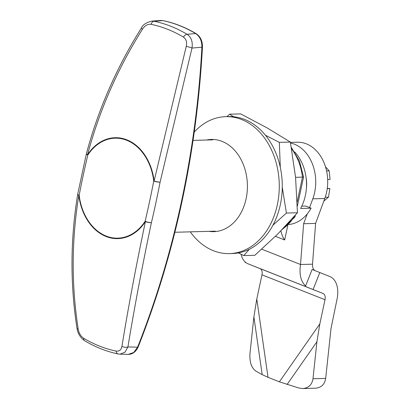 <?xml version="1.0" encoding="UTF-8"?>
<svg xmlns="http://www.w3.org/2000/svg" width="409" height="409" viewBox="0 0 409 409"><rect width="100%" height="100%" fill="white"/><g stroke="black" fill="none" stroke-linecap="round" stroke-linejoin="round"><path stroke-width="0.61" d="M295.569 177.363L303.575 177.036L299.414 160.957L291.341 147.455M293.509 217.276L295.007 216.867L295.421 215.098M294.669 151.938A41.105 31.023 88.4 0 1 300.61 208.467L311.091 208.181A41.105 31.023 88.4 0 1 288.672 224.541M194.27 132.051A68.507 51.708 88.4 0 1 225.696 116.662L228.692 116.58A68.507 51.708 88.4 0 1 244.623 119.443A68.507 51.708 88.4 0 1 281.908 194.29A68.507 51.708 88.4 0 1 232.424 253.539L229.429 253.621A68.507 51.708 88.4 0 1 190.282 231.847M225.696 116.662A68.507 51.708 88.4 0 1 241.632 119.525A68.507 51.708 88.4 0 1 278.912 194.372A68.507 51.708 88.4 0 1 229.429 253.621M206.458 140.031A46.125 34.816 88.4 0 1 222.061 141.371A46.125 34.816 88.4 0 1 246.785 194.965A46.125 34.816 88.4 0 1 208.948 231.336M311.091 208.181L305.717 206.059L301.791 206.167M306.06 177.455A27.403 20.68 88.4 0 1 306.361 188.544M160.609 20.45L162.802 20.598L154.065 21.253A168.442 127.138 88.4 0 1 187.066 34.279L195.645 33.564A2.285 1.35 -59.2 0 1 196.177 33.676C185.579 27.372 174.546 23.016 163.084 20.614L160.604 20.45L151.836 21.11L154.065 21.253A4.565 2.95 -78.3 0 0 151.028 24.315C147.71 23.942 144.858 25.557 142.475 29.157C117.664 68.635 99.351 110.496 87.541 154.735A50.471 38.093 88.4 0 1 126.836 139.827A50.471 38.093 88.4 0 1 154.106 181.018L186.223 46.432C187.189 42.26 186.264 39.157 183.442 37.112A165.415 124.852 88.4 0 0 151.028 24.315M121.933 346.326C128.278 307.348 136.105 265.778 145.405 221.606A50.471 38.093 88.4 0 1 106.11 236.514A50.471 38.093 88.4 0 1 78.84 195.323C71.534 240.001 71.314 284.577 78.18 329.051C78.922 333.177 80.767 336.259 83.717 338.299A4.565 2.699 120.8 0 0 84.663 340.743C95.379 347.134 106.55 351.541 118.181 353.969A4.565 2.95 -78.3 0 1 116.125 351.091C119.316 351.469 121.248 349.879 121.933 346.326A4.565 2.449 -170.9 0 0 127.92 346.939L137.593 347.169A771.717 582.472 -91.6 0 0 201.898 47.229C201.969 40.997 199.883 36.437 195.645 33.564A168.897 127.48 88.4 0 0 162.802 20.598A2.285 1.472 -78.2 0 1 163.084 20.614M128.344 354.363L133.743 352.492L137.593 347.169A2.285 0.741 -158.4 0 0 138.186 346.929C135.839 351.878 132.557 354.358 128.344 354.363L119.939 354.168L124.96 352.256L127.92 346.939C134.3 308.084 142.133 266.653 151.407 222.644A4.565 1.135 -168.2 0 1 145.405 221.606A4.565 2.03 -146.7 0 1 145.118 221.295A50 37.74 88.4 0 1 106.187 236.065A50 37.74 88.4 0 1 79.172 195.257A4.565 0.838 -169.1 0 1 77.684 194.316A4.565 4.565 0 0 0 77.664 194.439A4.565 0.982 9.3 0 0 78.84 195.323A4.565 0.363 173.2 0 1 79.172 195.257A767.151 579.026 88.4 0 1 87.797 155.047A4.565 0.997 -166.7 0 1 86.345 153.912A4.565 0.997 -166.7 0 1 86.371 153.85M138.186 346.929C175.144 253.125 196.571 153.201 202.455 47.158L191.99 48.068L160.077 182.189A4.565 0.838 -169.1 0 1 153.738 181.085A767.151 579.026 88.4 0 1 145.118 221.295A4.565 0.997 -166.7 0 0 151.407 222.644A771.717 582.472 88.4 0 0 160.077 182.189A4.565 0.7 -167.6 0 1 154.106 181.018A4.565 0.363 173.2 0 0 153.738 181.085A50 37.74 88.4 0 0 126.724 140.277A50 37.74 88.4 0 0 87.797 155.047A4.565 2.03 -146.7 0 1 87.541 154.735A4.565 0.854 14.8 0 1 86.376 153.794A4.565 4.565 0 0 0 86.345 153.912L77.684 194.316M77.684 194.372A4.565 0.982 9.3 0 0 77.664 194.439C70.348 239.526 70.128 284.168 77.004 328.361C77.853 333.637 80.404 337.768 84.663 340.743M78.18 329.051A4.565 1.35 171.2 0 1 77.004 328.361M142.475 29.157A4.565 0.368 -147.9 0 1 141.34 28.129C116.56 67.557 98.237 109.448 86.376 153.794M183.442 37.112A4.565 2.699 120.8 0 1 187.066 34.279C191.284 37.224 192.925 41.82 191.99 48.068A4.565 0.731 -165.3 0 0 186.223 46.432M280.308 167.347L279.327 142.368L265.477 135.256M279.327 142.368L290.349 142.066L267.184 127.935L240.666 113.896L229.643 114.193L226.872 116.631M233.611 116.754L229.643 114.193M272.921 225.226L286.412 213.063L282.271 187.235M238.488 252.9L243.81 255.589L254.833 255.288L277.808 233.984L297.435 212.767L295.569 177.373L290.349 142.066M243.81 255.589L249.367 249.245M286.412 213.063L297.435 212.767M327.675 179.485L330.094 179.418L329.158 170.844L325.513 166.831M323.826 201.11L328.458 197.179L329.853 188.539L327.277 188.35M329.158 170.844L326.581 170.916M328.458 197.179L325.221 197.266M327.241 188.61L329.853 188.539M319.818 272.537L312.118 269.48L305.395 286.464L313.095 289.521L319.818 272.537L329.766 276.489A25.118 15.685 -68.5 0 1 336.99 299.398L331.019 328.437L325.676 378.417C324.685 384.419 321.29 387.681 315.482 388.197L302.778 388.545C308.585 388.023 311.985 384.767 312.977 378.765L316.934 341.74L319.828 323.897L325.012 299.72L261.97 274.833L256.786 299.005L268.018 377.333L262.174 374.629L255.661 370.963C251.423 367.742 249.516 362.047 249.935 353.872L253.892 316.852L256.786 299.005M241.085 254.219C242.184 259.127 244.556 262.353 248.207 263.892L259.996 268.585A6.851 4.279 -68.5 0 1 261.97 274.833M325.012 299.72A6.851 4.279 -68.5 0 0 323.038 293.478L313.095 289.521M248.207 263.892L305.395 286.464M245.364 262.159L245.155 262.68M315.088 270.661C313.248 269.643 312.394 267.486 312.522 264.178L300.538 264.505C299.091 274.229 300.779 281.382 305.6 285.957M287.798 225.354L284.664 239.971A34.254 21.386 -68.5 0 1 280.906 230.855M275.436 236.33L284.664 239.971M261.724 249.178L300.538 264.505L303.621 223.733L307.251 213.881M309.577 207.583L312.803 198.835A38.819 29.3 -91.6 0 0 290.528 143.017M312.522 264.178L315.6 223.406L324.782 198.508A38.819 29.3 -91.6 0 0 297.353 142.23L290.416 142.419M303.621 223.733L315.6 223.406M268.018 377.333L279.388 381.822L319.828 323.897M279.388 381.822L298.795 387.993L302.778 388.545M297.185 201.852L302.476 177.174A50.235 37.919 -91.6 0 0 291.586 148.85M293.999 216.719L293.882 217.266A50.235 37.919 -91.6 0 1 282.987 228.708M116.125 351.091A165.415 124.852 88.4 0 1 83.717 338.299M323.038 293.478L259.996 268.585M312.803 198.835L324.782 198.508M253.892 316.852L262.174 374.629M312.977 378.765L325.676 378.417M287.098 384.47L316.934 341.74M297.317 206.243L303.575 177.046M295.007 216.867L282.138 229.587M212.844 139.858L193.068 140.394M215.333 231.162L174.883 232.266M202.455 47.158C202.588 41.12 200.497 36.626 196.177 33.676M118.181 353.969L119.939 354.168M151.836 21.11C146.054 22.602 142.557 24.939 141.34 28.129"/></g></svg>
